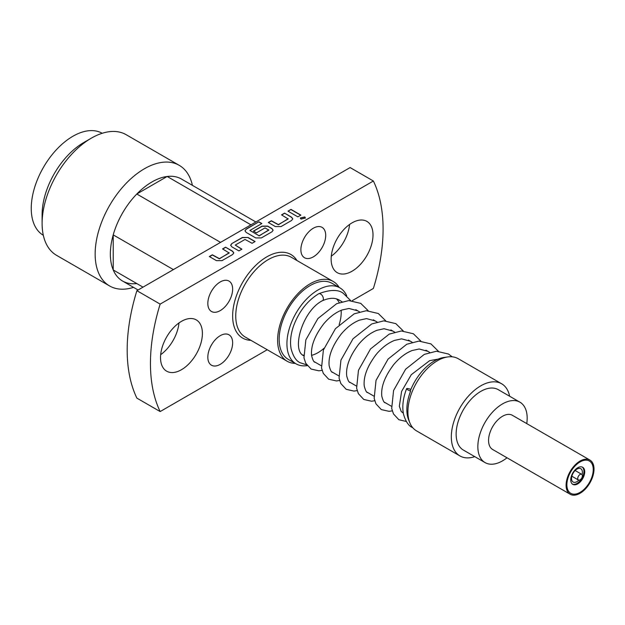 <?xml version="1.0" encoding="UTF-8"?>
<svg xmlns="http://www.w3.org/2000/svg" width="625" height="625" viewBox="0 0 625 625"><rect width="100%" height="100%" fill="white"/><g stroke="black" fill="none" stroke-linecap="round" stroke-linejoin="round"><path stroke-width="0.94" d="M410.867 389.438A3.945 0.828 21.3 0 0 406.609 388.672A3.945 0.828 21.3 0 0 407.875 389.875A3.945 0.828 21.3 0 0 410.625 391.109A39.641 22.883 120 0 0 408.695 420.008L409.844 422.82A41.672 24.062 120 0 0 416.531 430.875L459.961 455.945A41.672 24.062 -60 0 1 453.57 422.555A41.672 24.062 -60 0 1 480.797 385.828A41.672 24.062 -60 0 1 501.633 383.766A41.672 24.062 -60 0 1 509.641 396.242M410.625 391.109L410.328 390.789A39.141 22.602 -60 0 1 434.266 361.031A39.141 22.602 -60 0 1 444.141 357.438L447.883 356.922A41.672 24.062 120 0 0 437.367 360.758A41.672 24.062 120 0 0 409.844 422.82M501.633 383.766L458.211 358.695A41.672 24.062 120 0 0 447.883 356.922M340.227 300.711L339.25 300.078C334.953 297.539 329.352 297.75 322.453 300.695A3.945 2.281 -120 0 0 322.555 300.641A3.945 2.281 -120 0 0 323.164 297.477A3.945 2.281 -120 0 0 320.586 294A3.945 2.281 -120 0 0 318.703 293.758A3.945 2.281 -120 0 0 318.609 293.805C307.117 300.93 298.688 311.859 293.328 326.609C290.594 334.914 289.875 342.375 291.156 348.992C293.203 356.43 296.203 361.008 300.156 362.734L306.68 364.867M302.805 354.969A32.898 18.992 120 0 0 303.656 355.281M311.57 355.352A32.898 18.992 120 0 0 323.992 348.281M339.156 324.617A32.898 18.992 120 0 0 341.141 310.328M339.195 302.625A32.898 18.992 120 0 0 336.492 298.906M307.234 365.633A43.867 25.328 -60 0 1 296.016 363.828A43.867 25.328 -60 0 1 289.289 328.672A43.867 25.328 -60 0 1 317.945 290.016A43.867 25.328 -60 0 1 339.883 287.844A43.867 25.328 -60 0 1 346.703 295.797M429.688 352.359L425.953 350.203L429.688 352.359M412.141 342.227L408.406 340.07L412.141 342.227M394.594 332.094L390.859 329.938L394.594 332.094M377.047 321.969L373.312 319.812L377.047 321.969M359.508 311.836L355.773 309.68L359.508 311.836M341.961 301.711L338.227 299.555L341.961 301.711M403.305 413.109L401.242 411.508L399.336 406.281L401.594 391.422L411.305 374.664L429.625 360.672L438.141 359.109M391.406 406.234L384.633 402.328L391.406 406.234M373.867 396.109L367.086 392.195L373.867 396.109M356.32 385.977L349.539 382.07L356.32 385.977M338.773 375.852L332 371.938L338.773 375.852M321.227 365.719L314.305 361.719L321.227 365.719M296.016 363.828L288.258 359.344A43.867 25.328 -60 0 1 281.531 324.195A43.867 25.328 -60 0 1 310.188 285.539A43.867 25.328 -60 0 1 332.125 283.367L339.883 287.844M339.148 287.422A46.062 26.594 120 0 0 333.219 281.469A46.062 26.594 120 0 0 297.727 293.805A46.062 26.594 120 0 0 277.617 340.164A46.062 26.594 120 0 0 287.164 361.25A46.062 26.594 120 0 0 295.281 363.398M331.133 259.125A29.609 17.094 120 0 0 337.266 272.68A29.609 17.094 120 0 0 360.078 264.742A29.609 17.094 120 0 0 373.008 234.945A29.609 17.094 120 0 0 366.875 221.391A29.609 17.094 120 0 0 344.055 229.32A29.609 17.094 120 0 0 331.133 259.125M207.828 303.445A17.547 10.133 120 0 0 211.461 311.477A17.547 10.133 120 0 0 224.984 306.781A17.547 10.133 120 0 0 232.641 289.117A17.547 10.133 120 0 0 229.008 281.086A17.547 10.133 120 0 0 215.484 285.789A17.547 10.133 120 0 0 207.828 303.445M300.883 249.719A17.547 10.133 120 0 0 304.523 257.75A17.547 10.133 120 0 0 318.039 253.055A17.547 10.133 120 0 0 325.703 235.391A17.547 10.133 120 0 0 322.07 227.359A17.547 10.133 120 0 0 308.547 232.063A17.547 10.133 120 0 0 300.883 249.719M207.828 357.172A17.547 10.133 120 0 0 211.461 365.211A17.547 10.133 120 0 0 224.984 360.508A17.547 10.133 120 0 0 232.641 342.852A17.547 10.133 120 0 0 229.008 334.812A17.547 10.133 120 0 0 215.484 339.516A17.547 10.133 120 0 0 207.828 357.172M160.523 357.625A29.609 17.094 120 0 0 166.656 371.18A29.609 17.094 120 0 0 189.477 363.242A29.609 17.094 120 0 0 202.398 333.445A29.609 17.094 120 0 0 196.266 319.891A29.609 17.094 120 0 0 173.445 327.82A29.609 17.094 120 0 0 160.523 357.625M267.234 349.742L160.156 411.562A164.508 94.977 -60 0 1 160.156 304.109L373.375 181.008A164.508 94.977 -60 0 1 383.086 229.125A164.508 94.977 -60 0 1 373.375 288.461L352.211 300.68M373.375 181.008L350.109 167.57L136.891 290.68L160.156 304.109M300.883 215.109L297.859 216.852L287.977 211.148L291 209.406L300.883 215.109M301 219.094L300.297 218.008L304.75 216.922L305.453 218.008L301 219.094M284.547 213.133L291.609 217.203L292.773 218.836L291.609 220.461L281.023 226.578L275.375 226.578L268.32 222.5L271.344 220.758L278.398 224.594L288.18 218.953L281.523 214.875L284.547 213.133L291.609 217.383L292.773 218.922M268.477 222.594L271.344 220.938L278.398 224.773L288.18 218.719M261.867 223.547L249.898 230.461L259.07 235.758L268.852 230.109L265.023 227.898L256.422 232.859L253.398 231.117L262.07 226.109L267.711 226.109L271.945 228.555L273.117 230.188L271.945 231.813L261.359 237.922L255.719 237.922L246.141 232.398L244.969 230.766L246.141 229.133L258.844 221.805L261.867 223.547M249.898 230.461L259.07 235.758M259.07 235.938L268.852 229.875M231.82 243.57L242.406 237.461L248.055 237.461L255.109 241.531L252.086 243.281L245.031 239.438L235.25 245.086L241.906 249.156L238.883 250.906L231.82 246.828L230.656 245.203L231.82 243.57L242.406 237.641L248.055 237.461M235.25 245.086L241.75 249.25M225.57 247.18L232.633 251.25L233.797 252.883L232.633 254.516L222.047 260.625L216.398 260.625L209.344 256.547L212.367 254.805L219.422 258.648L229.203 253L222.547 248.922L225.57 247.18L232.633 251.43L233.797 252.977M209.5 256.641L212.367 254.984L219.422 258.828L229.203 252.766M300.305 218.094L304.75 217.102L305.453 218.094M331.273 256.188A29.609 17.094 120 0 0 349.594 224.453M160.672 354.68A29.609 17.094 120 0 0 178.984 322.953M160.156 411.562L136.891 398.133A164.508 94.977 -60 0 1 136.891 290.68M136.805 283.562A58.891 34 -60 0 1 122.547 281.023L138.078 289.992L122.547 281.023A58.891 34 -60 0 1 113.219 269.945A58.891 34 -60 0 1 113.219 234.867A58.891 34 -60 0 1 136.805 194.016A58.891 34 -60 0 1 167.18 176.477A58.891 34 -60 0 1 181.438 179.016L255.859 221.984M250.938 224.836L167.18 176.477L136.805 194.016L220.555 242.375M133.531 287.367A69.641 40.211 -60 0 1 109.57 285.945A69.641 40.211 -60 0 1 109.57 205.531A69.641 40.211 -60 0 1 179.211 165.32L126.172 134.703A69.641 40.211 -60 0 0 91.352 138.148A69.641 40.211 -60 0 0 42.109 223.438A69.641 40.211 -60 0 0 56.531 255.32L109.57 285.945L56.531 255.32M42.109 223.438L42.109 214.664A58.891 34 -60 0 1 83.75 142.539L91.352 138.148M43.32 235.281A58.891 34 -60 0 1 43.445 167.352A58.891 34 -60 0 1 102.211 133.281M173.383 269.602L113.219 234.867L113.219 269.945L143.008 287.148M126.172 134.703L179.211 165.32A69.641 40.211 -60 0 1 192.422 185.359M474.766 456.641A41.672 24.062 -60 0 1 459.961 455.945M507.016 457.789A34.875 20.133 -60 0 1 502.508 460.867A34.875 20.133 -60 0 1 485.07 462.594L463.359 450.055A34.875 20.133 -60 0 1 458.016 422.109A34.875 20.133 -60 0 1 480.797 391.383A34.875 20.133 -60 0 1 498.234 389.656L519.945 402.187A34.875 20.133 -60 0 1 526.758 423.594M485.07 462.594A34.875 20.133 -60 0 1 479.727 434.648A34.875 20.133 -60 0 1 502.508 403.914A34.875 20.133 -60 0 1 519.945 402.187M570.188 494.258L492.641 449.484A19.742 11.398 -60 0 1 489.617 433.672A19.742 11.398 -60 0 1 502.508 416.273A19.742 11.398 -60 0 1 512.383 415.297L589.93 460.07A19.742 11.398 -60 0 1 592.953 475.883A19.742 11.398 -60 0 1 580.062 493.281A19.742 11.398 -60 0 1 570.188 494.258A19.742 11.398 -60 0 1 567.164 478.438A19.742 11.398 -60 0 1 580.062 461.047A19.742 11.398 -60 0 1 589.93 460.07M580.062 492.383A18.641 10.766 -60 0 1 566.875 484.773A18.641 10.766 -60 0 1 580.062 461.938A18.641 10.766 -60 0 1 593.242 469.555A18.641 10.766 -60 0 1 580.062 492.383M577.734 483.883A9.867 5.695 -60 0 1 572.797 484.367A9.867 5.695 -60 0 1 571.281 476.461A9.867 5.695 -60 0 1 577.734 467.758A9.867 5.695 -60 0 1 582.672 467.273A9.867 5.695 -60 0 1 584.18 475.18A9.867 5.695 -60 0 1 577.734 483.883M582.266 467.078A9.867 5.695 -60 0 1 583.297 475.086A9.867 5.695 -60 0 1 576.961 483.43A9.867 5.695 -60 0 1 572.422 484.117M578.852 480.156A7.68 4.43 -60 0 1 576.961 481.641A7.68 4.43 -60 0 1 573.117 482.023A7.68 4.43 -60 0 1 571.945 475.867A7.68 4.43 -60 0 1 576.961 469.102A7.68 4.43 -60 0 1 580.797 468.727A7.68 4.43 -60 0 1 582.047 474.617M582.383 475.82A3.289 1.898 -60 0 1 580.953 479.133A3.289 1.898 -60 0 1 578.414 480.016A3.289 1.898 -60 0 1 577.734 478.508A3.289 1.898 -60 0 1 579.172 475.195A3.289 1.898 -60 0 1 581.703 474.312A3.289 1.898 -60 0 1 582.383 475.82M288.133 211.242L291 209.406M291 209.586L300.727 215.195M281.68 214.969L284.547 213.313M244.977 230.852L246.141 229.312L258.844 221.805M258.844 221.984L261.711 223.641M253.555 231.203L262.07 226.289L267.711 226.289L271.945 228.734L273.109 230.273M230.656 245.289L231.82 243.75M248.055 237.641L254.953 241.625M222.703 249.016L225.57 247.359M333.219 281.469L291.344 257.289A46.062 26.594 120 0 0 255.852 269.633A46.062 26.594 120 0 0 235.742 315.984A46.062 26.594 120 0 0 245.281 337.07L287.164 361.25M250.922 340.328A48.258 27.859 -60 0 1 232.641 315.984A48.258 27.859 -60 0 1 258.609 262.734A48.258 27.859 -60 0 1 296.984 260.547M406.609 388.672C403.086 397.945 402.023 406.297 403.422 413.727C405.445 421.195 408.445 425.812 412.437 427.562L412.812 427.773M315.742 362.555L315.07 362.227C313.961 362.383 312.805 360.188 311.609 355.633C310.664 346.359 314.656 335.82 323.578 324.016C329.242 317.281 335.344 312.617 341.898 310.023L348.953 308.469L357.773 310.836M333.289 372.68L332.617 372.359C331.508 372.516 330.352 370.312 329.156 365.766C328.203 356.492 332.195 345.953 341.125 334.148C346.789 327.414 352.891 322.75 359.438 320.156L366.5 318.602L375.32 320.969M350.836 382.812L350.164 382.484C349.055 382.641 347.898 380.445 346.695 375.891C345.75 366.617 349.742 356.078 358.672 344.281C364.328 337.547 370.438 332.875 376.984 330.289L384.039 328.727L392.867 331.094M368.383 392.945L367.703 392.617C366.602 392.773 365.445 390.57 364.242 386.023C363.297 376.75 367.289 366.211 376.219 354.406C381.875 347.672 387.984 343.008 394.531 340.414L401.586 338.859L410.406 341.227M385.922 403.07L385.25 402.75C384.141 402.906 382.992 400.703 381.789 396.148C380.844 386.875 384.836 376.344 393.766 364.539C399.422 357.805 405.523 353.141 412.078 350.547L419.133 348.992L427.953 351.359M452.234 356.82L448.477 354.023L436.453 351.234L424.359 354.352L405.625 369.195L393.57 390.531L391.703 408.492L393.484 413.938L398.852 419.711L406.328 421.484M318.703 293.758C329.914 289.531 338.078 289.359 343.203 293.242L350.664 300.578M322.086 370.344L318.898 370.82L311.125 369.062L305.758 363.289L303.977 357.844L305.844 339.883L317.898 318.547L336.633 303.703L348.727 300.586L360.75 303.375L368.211 310.703M339.633 380.469L336.445 380.945L328.672 379.195L323.305 373.414L321.523 367.969L323.391 350.016L335.445 328.672L354.18 313.836L366.266 310.719L378.289 313.5L385.758 320.836M357.172 390.602L353.984 391.078L346.211 389.328L340.844 383.547L339.07 378.102L340.93 360.148L352.992 338.805L371.727 323.961L383.812 320.844L395.836 323.633L403.297 330.969M374.719 400.727L371.531 401.211L363.758 399.453L358.391 393.672L356.617 388.227L358.477 370.273L370.539 348.938L389.266 334.094L401.359 330.977L413.383 333.766L420.844 341.094M392.266 410.859L389.078 411.336L381.305 409.586L375.938 403.805L374.164 398.359L376.023 380.406L388.086 359.062L406.812 344.227L418.906 341.102L430.93 343.891L438.391 351.227M304.102 355.898C290.859 351.141 302.344 310.57 322.555 300.641M578.414 480.016L571.844 476.219M581.703 474.312L575.133 470.523"/></g></svg>
